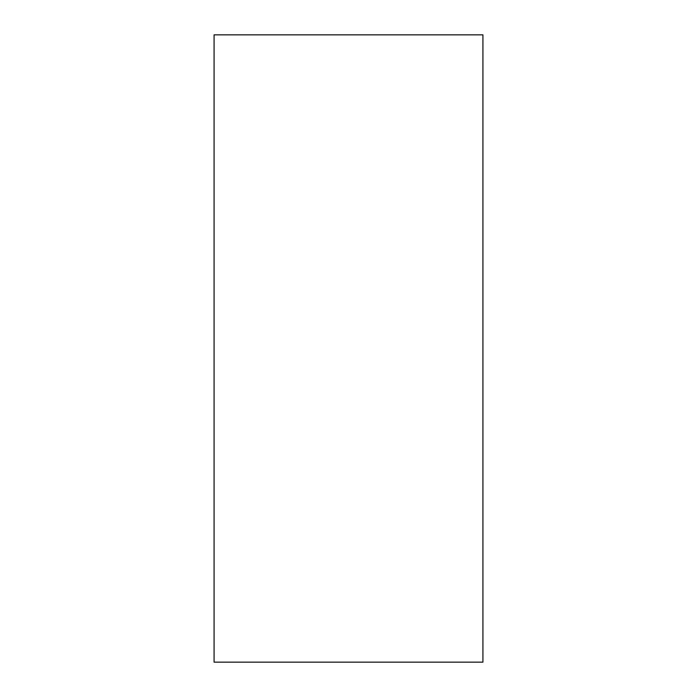 <?xml version="1.0" encoding="UTF-8"?>
<svg xmlns="http://www.w3.org/2000/svg" width="697" height="697" viewBox="0 0 697 697"><rect width="100%" height="100%" fill="white"/><g stroke="black" fill="none" stroke-linecap="round" stroke-linejoin="round"><path stroke-width="0.52" stroke-dasharray="3.48 2.61" d="M214.075 34.85L214.075 662.15M482.925 662.15L482.925 34.85"/><path stroke-width="1.05" d="M482.925 34.85L482.925 662.15L214.075 662.15L214.075 34.85L482.925 34.85L214.075 34.85"/></g></svg>
